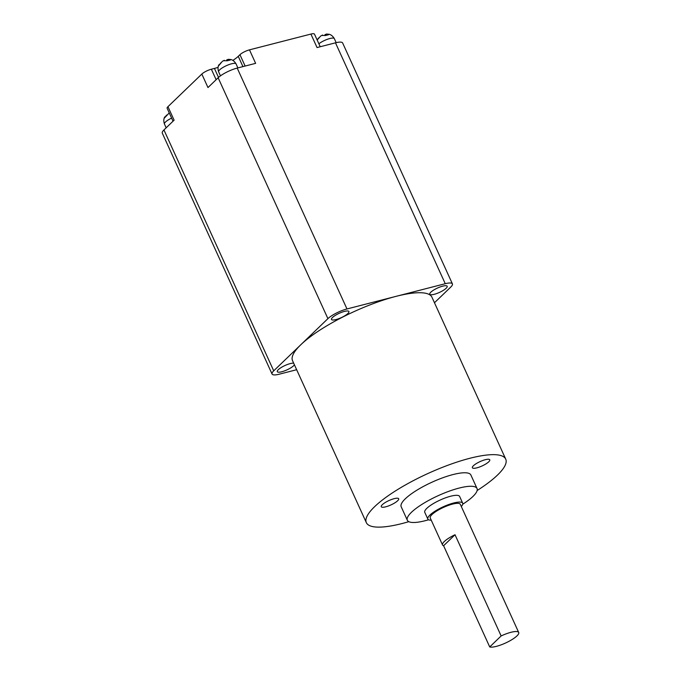 <?xml version="1.0" encoding="UTF-8"?>
<svg xmlns="http://www.w3.org/2000/svg" width="681" height="681" viewBox="0 0 681 681"><rect width="100%" height="100%" fill="white"/><g stroke="black" fill="none" stroke-linecap="round" stroke-linejoin="round"><path stroke-width="1.02" d="M166.581 115.072L164.24 118.23L169.237 112.901M223.606 60.728L227.284 60.779L230.348 59.988L228.246 59.315L226.671 59.937L226.969 60.575M220.78 62.882L218.439 66.04L222.398 61.299L224.313 60.311M317.167 40.034L320.674 36.033L322.59 35.046M321.883 35.463L325.561 35.514L328.634 34.722L326.522 34.05L324.956 34.68L325.246 35.318M430.801 292.2A9.577 2.401 155.5 0 0 429.771 294.192A9.577 2.401 155.5 0 0 436.776 293.511A9.577 2.401 155.5 0 0 446.157 288.25A9.577 2.401 155.5 0 0 447.187 286.258A9.577 2.401 155.5 0 0 440.181 286.939A9.577 2.401 155.5 0 0 430.801 292.2M332.524 317.465A9.577 2.401 155.5 0 0 331.485 319.457A9.577 2.401 155.5 0 0 338.5 318.776A9.577 2.401 155.5 0 0 347.88 313.515A9.577 2.401 155.5 0 0 348.91 311.515A9.577 2.401 155.5 0 0 341.905 312.204A9.577 2.401 155.5 0 0 332.524 317.465M293.673 363.177A9.577 2.401 155.5 0 0 285.994 365.067A9.577 2.401 155.5 0 0 278.325 369.655A9.577 2.401 155.5 0 0 277.286 371.647A9.577 2.401 155.5 0 0 284.3 370.966A9.577 2.401 155.5 0 0 293.681 365.706A9.577 2.401 155.5 0 0 294.43 364.846M473.397 465.753A9.577 2.401 155.5 0 0 472.359 467.753A9.577 2.401 155.5 0 0 479.373 467.064A9.577 2.401 155.5 0 0 488.754 461.803A9.577 2.401 155.5 0 0 489.784 459.811A9.577 2.401 155.5 0 0 482.778 460.492A9.577 2.401 155.5 0 0 473.397 465.753M382.296 504.706A9.577 2.401 155.5 0 0 381.258 506.698A9.577 2.401 155.5 0 0 388.272 506.017A9.577 2.401 155.5 0 0 397.644 500.756A9.577 2.401 155.5 0 0 398.683 498.756A9.577 2.401 155.5 0 0 391.669 499.445A9.577 2.401 155.5 0 0 382.296 504.706M501.139 635.952L489.724 646.95A16.514 4.137 155.5 0 0 502.85 644.183A16.514 4.137 155.5 0 0 516.93 635.926A16.514 4.137 155.5 0 0 518.709 632.479A16.514 4.137 155.5 0 0 501.139 635.952L455.019 534.738A16.514 4.137 155.5 0 0 444.318 541.523A16.514 4.137 155.5 0 0 442.539 544.97A16.514 4.137 155.5 0 0 443.595 545.736L455.019 534.738M518.709 632.479L460.288 504.28A16.514 4.137 155.5 0 0 448.2 505.464A16.514 4.137 155.5 0 0 432.018 514.53A16.514 4.137 155.5 0 0 430.239 517.977L442.539 544.97M461.292 506.494A19.145 4.793 155.5 0 0 462.688 503.191A19.145 4.793 155.5 0 0 448.668 504.561A19.145 4.793 155.5 0 0 429.907 515.074A19.145 4.793 155.5 0 0 427.838 519.067A19.145 4.793 155.5 0 0 431.243 520.182M462.688 503.191L459.615 496.44A19.145 4.793 155.5 0 0 445.587 497.811A19.145 4.793 155.5 0 0 426.834 508.332A19.145 4.793 155.5 0 0 424.765 512.325L427.838 519.067M462.74 504.204A38.298 9.585 155.5 0 0 472.903 496.492A38.298 9.585 155.5 0 0 477.032 488.498A38.298 9.585 155.5 0 0 448.992 491.248A38.298 9.585 155.5 0 0 411.477 512.274A38.298 9.585 155.5 0 0 407.34 520.267A38.298 9.585 155.5 0 0 428.57 519.773M477.032 488.498L470.886 475.006A38.298 9.585 155.5 0 0 442.837 477.747A38.298 9.585 155.5 0 0 405.323 498.781A38.298 9.585 155.5 0 0 401.194 506.766L407.34 520.267M477.134 490.524A76.587 19.179 155.5 0 0 497.462 475.1A76.587 19.179 155.5 0 0 505.728 459.13A76.587 19.179 155.5 0 0 449.639 464.612A76.587 19.179 155.5 0 0 374.618 506.673A76.587 19.179 155.5 0 0 366.344 522.65A76.587 19.179 155.5 0 0 408.804 521.672M505.728 459.13L431.933 297.188A76.587 19.179 155.5 0 0 396.112 296.337A76.587 19.179 155.5 0 0 300.815 344.739A76.587 19.179 155.5 0 0 292.549 360.709L366.344 522.65M434.469 302.756L450.762 287.067A15.314 3.839 155.5 0 0 452.414 283.875A15.314 3.839 155.5 0 0 445.255 283.705L346.978 308.961A15.314 3.839 155.5 0 0 327.919 318.648L218.141 77.77L207.977 87.551L201.831 74.059L167.952 106.679L174.106 120.171L163.942 129.952A15.314 3.839 155.5 0 0 162.291 133.153L272.06 374.031A15.314 3.839 155.5 0 0 279.227 374.201L296.652 369.723M327.919 318.648L273.719 370.839A15.314 3.839 155.5 0 0 272.06 374.031M452.414 283.875L342.645 42.997A15.314 3.839 155.5 0 0 335.478 42.826L317.048 47.559L310.902 34.067L249.476 49.849L255.63 63.35L237.201 68.083L346.978 308.961M173.025 121.209L167.126 108.27A7.661 1.915 -24.5 0 1 167.952 106.679M201.831 74.059A7.661 1.915 -24.5 0 1 211.357 69.215L216.132 79.694M218.039 67.351A19.145 4.793 -24.5 0 1 214.43 68.423L211.357 69.215M245.126 66.048L239.95 54.693L238.256 56.327A19.145 4.793 -24.5 0 1 232.868 60.371M239.95 54.693A7.661 1.915 -24.5 0 1 249.476 49.849M310.902 34.067A7.661 1.915 -24.5 0 1 314.486 34.152L320.223 46.742M218.141 77.77A15.314 3.839 -24.5 0 1 237.201 68.083M489.724 646.95L443.595 545.736M319.057 37.617L317.057 39.796M171.612 118.119A9.577 2.401 155.5 0 0 165.474 122.027A9.577 2.401 155.5 0 0 164.436 124.019L166.164 127.815M228.246 59.315L230.697 59.511C230.297 59.477 233.464 59.494 236.06 63.895A9.577 2.401 155.5 0 0 229.054 64.576A9.577 2.401 155.5 0 0 219.674 69.837A9.577 2.401 155.5 0 0 218.635 71.828L220.474 75.855M326.522 34.05L328.974 34.254C328.574 34.212 331.749 34.229 334.337 38.63A9.577 2.401 155.5 0 0 328.123 39.038A9.577 2.401 155.5 0 0 318.87 43.78M163.942 129.952L273.719 370.839M445.255 283.705L335.478 42.826M242.938 66.61L238.256 56.327M218.524 77.413L214.43 68.423M236.06 63.895L237.89 67.904M334.337 38.63L336.176 42.648M218.635 71.828C217.001 66.891 219.171 64.44 218.95 64.738M164.751 116.928C164.972 116.63 162.793 119.081 164.436 124.019"/></g></svg>
